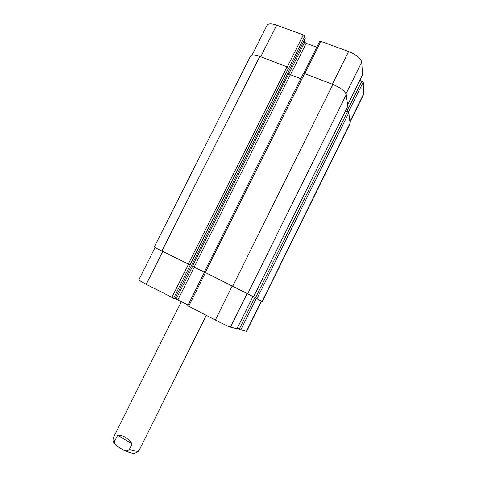 <?xml version="1.0" encoding="UTF-8"?>
<svg xmlns="http://www.w3.org/2000/svg" width="477" height="477" viewBox="0 0 477 477"><rect width="100%" height="100%" fill="white"/><g stroke="black" fill="none" stroke-linecap="round" stroke-linejoin="round"><path stroke-width="0.72" d="M132.129 443.854L129.345 449.435C127.603 451.164 125.606 451.355 123.346 450.026L116.954 446.019C115.142 444.707 114.45 442.948 114.891 440.754L117.658 435.215L132.129 443.854C127.609 437.832 122.786 434.952 117.658 435.215M350.1 121.832L363.909 93.862L363.23 82.104L359.867 80.285M305.226 38.243L304.803 36.115L303.294 34.922L276.648 25.162C271.496 23.409 268.318 23.427 267.108 25.215L252.1 54.998M316.752 47.223L306.18 43.318L304.708 42.167L304.243 40.277M362.562 74.77L361.721 62.099C360.69 58.248 356.325 54.73 348.621 51.528L320.878 41.368L319.673 41.38L303.694 73.392M255.481 297.892L262.284 301.542L350.142 123.549L348.83 112.81L347.465 111.797L255.481 297.892L254.855 297.576L261.563 301.178L246.669 331.342L240.807 329.834L237.319 328.11M236.95 328.772L230.528 327.091C227.964 326.226 222.896 323.865 215.324 320.013L187.723 305.721L204.514 272.081L252.953 296.485L236.938 328.802M188.087 304.994L174.999 298.554M174.844 298.793L146.218 284.375L138.706 280.035L155.037 247.629L190.24 265.009L173.539 298.381M204.573 272.111L253.597 296.807L252.953 296.497L236.974 328.802M194.24 267.144L204.454 272.206L192.493 266.261L194.24 267.144L177.927 299.759M262.284 301.542L261.545 301.208M155.019 247.658L190.24 265.009M347.465 111.797L346.815 111.54L361.888 81.048M304.803 36.115L288.686 68.318L287.047 66.858L259.846 56.423C254.73 54.581 251.635 54.426 250.562 55.952L154.178 247.193M347.793 106.234L346.26 94.607C345.05 91.119 340.596 87.726 332.898 84.447L304.564 73.577L303.384 73.524L204.323 271.979M300.79 78.723L290.386 74.698L288.883 73.589L192.493 266.261M206.291 315.351L139.159 450.324C138.151 451.701 134.878 451.409 129.345 449.435M114.891 440.754C113.574 439.335 113.091 438.25 113.443 437.498C112.184 440.205 113.323 443.008 116.841 445.917M261.354 301.053L246.406 331.324M256.37 298.346L240.807 329.834M254.855 297.576L239.263 329.112M247.223 293.367L230.528 327.091M232.293 285.836L215.324 320.013M205.498 272.558L188.677 306.27M192.571 266.303L176.234 298.966M188.528 264.145L171.792 297.565M162.812 251.403L146.218 284.375M350.04 121.414L364.052 93.027M348.329 112.256L363.23 82.104M347.703 104.821L362.663 74.567M346.022 93.802L361.721 62.099M332.38 84.25L348.621 51.528M304.767 73.655L320.878 41.368M290.469 74.734L306.18 43.318M288.937 73.696L304.708 42.167M287.261 66.947L303.294 34.922M260.74 56.769L276.648 25.162M259.846 56.423L161.947 250.968M287.047 66.858L188.314 264.037M288.585 68.002L190.031 264.896M305.286 38.118L174.838 298.811M290.386 74.698L194.163 267.102M304.564 73.577L205.307 272.456M332.898 84.447L232.8 286.081M346.26 94.607L247.748 293.623M347.876 106.061L253.573 296.789M348.83 112.81L256.996 298.656M350.237 122.816L262.076 301.422M139.159 450.324C134.574 455.773 129.362 452.279 123.567 450.121M181.391 301.542L113.443 437.498M347.709 104.874L362.639 74.68M305.28 38.196L174.868 298.817M347.864 106.162L253.597 296.807"/></g></svg>
